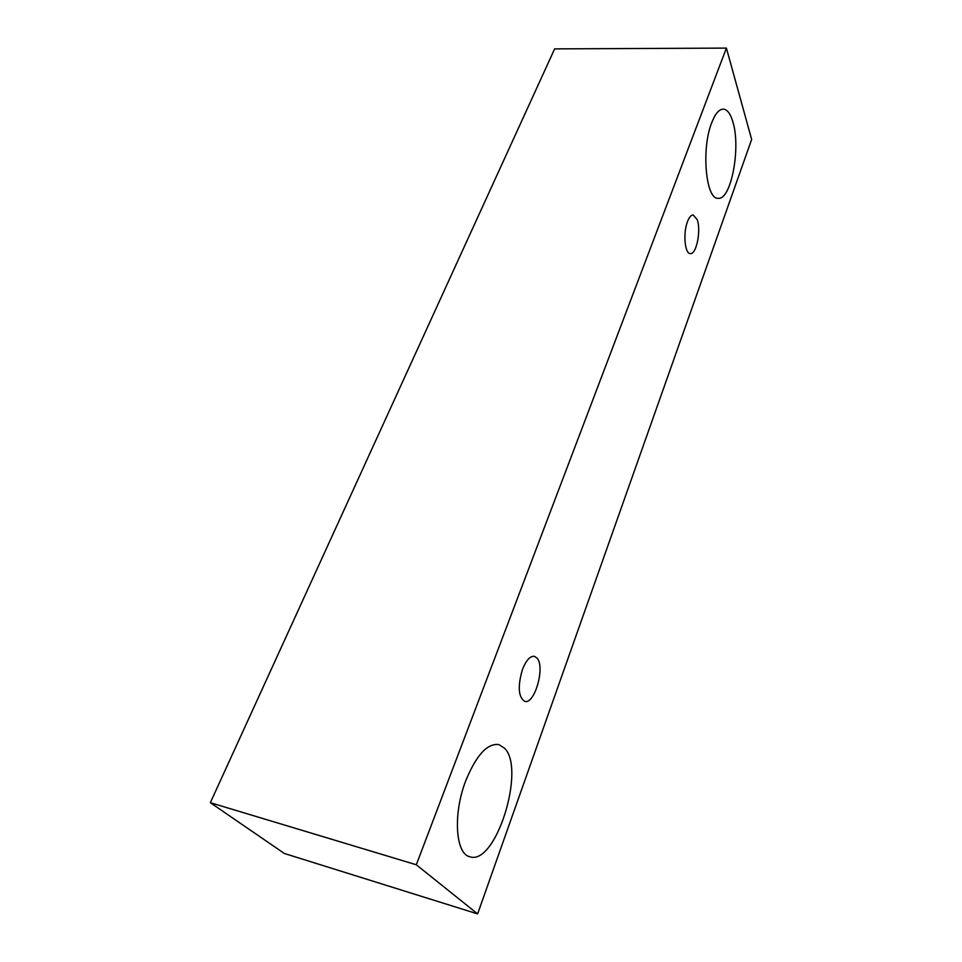 <?xml version="1.0" encoding="UTF-8"?>
<svg xmlns="http://www.w3.org/2000/svg" width="962" height="962" viewBox="0 0 962 962"><rect width="100%" height="100%" fill="white"/><g stroke="black" fill="none" stroke-linecap="round" stroke-linejoin="round"><path stroke-width="1.44" d="M522.462 669.48C526.118 660.305 530.098 655.904 534.391 656.288L537.229 658.273C545.25 667.448 534.595 704.689 524.735 701.382C518.302 697.053 517.544 686.423 522.462 669.48M504.449 748.135C526.058 768.337 495.911 866.077 469.793 856.745C455.375 853.907 452.934 813.648 465.752 780.771C476.226 755.278 487.229 743.205 498.773 744.54L504.449 748.135M732.876 121.861C741.065 147.751 731.084 200.312 718.169 198.28C705.892 199.831 701.106 149.062 711.688 122.799C715.175 113.793 719.023 109.235 723.22 109.115C727.236 109.403 730.447 113.66 732.876 121.861M697.197 219.661C701.286 230.423 696.392 254.726 690.331 253.583C684.848 253.98 682.9 233.225 687.457 221.717C689.177 217.232 691.089 214.983 693.193 214.971L697.197 219.661M751.659 139.442L477.621 913.9L416.305 864.766L726.406 48.1L751.659 139.442M477.621 913.9L284.355 853.474L210.341 802.693L554.641 48.882L726.406 48.1M210.341 802.693L416.305 864.766"/></g></svg>
